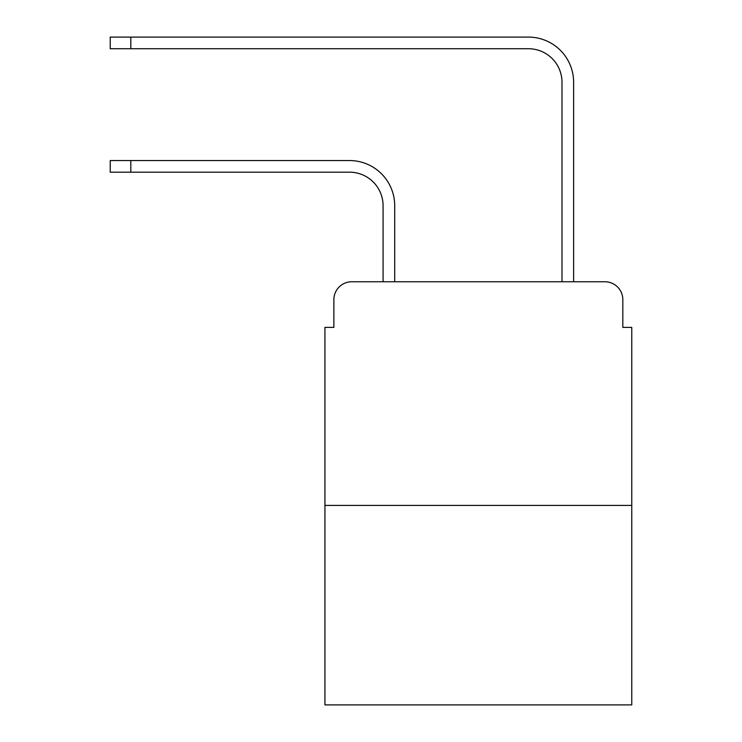 <?xml version="1.0" encoding="UTF-8"?>
<svg xmlns="http://www.w3.org/2000/svg" width="742" height="742" viewBox="0 0 742 742"><rect width="100%" height="100%" fill="white"/><g stroke="black" fill="none" stroke-linecap="round" stroke-linejoin="round"><path stroke-width="1.11" d="M333.872 299.657L333.872 327.389L333.872 299.657A17.891 17.891 0 0 1 351.764 281.765L383.076 281.765L383.076 205.729A33.548 33.548 0 0 0 349.528 172.181A33.548 33.548 -21 0 1 383.076 205.729A33.548 33.548 -21 0 0 349.528 172.181A33.548 33.548 -21 0 1 383.076 205.729A33.548 33.548 -21 0 0 349.528 172.181A33.548 33.548 -21 0 1 383.076 205.729A33.548 33.548 -21 0 0 349.528 172.181A33.548 33.548 -21 0 1 383.076 205.729A33.548 33.548 -21 0 0 349.528 172.181A33.548 33.548 -21 0 1 383.076 205.729A33.548 33.548 -21 0 0 349.528 172.181A33.548 33.548 -21 0 1 383.076 205.729A33.548 33.548 -21 0 0 349.528 172.181A33.548 33.548 -21 0 1 383.076 205.729A33.548 33.548 -21 0 0 349.528 172.181A33.548 33.548 -21 0 1 383.076 205.729A33.548 33.548 -21 0 0 349.528 172.181A33.548 33.548 -21 0 1 383.076 205.729A33.548 33.548 -21 0 0 349.528 172.181A33.548 33.548 -21 0 1 383.076 205.729A33.548 33.548 -21 0 0 349.528 172.181A33.548 33.548 -21 0 1 383.076 205.729A33.548 33.548 -21 0 0 349.528 172.181A33.548 33.548 -21 0 1 383.076 205.729A33.548 33.548 -21 0 0 349.528 172.181A33.548 33.548 -21 0 1 383.076 205.729A33.548 33.548 -21 0 0 349.528 172.181L110.233 172.181L110.233 160.55L130.805 160.55L130.805 172.181M631.767 505.413L324.931 505.413L324.931 704.9L631.767 704.9L631.767 327.389L622.826 327.389L622.826 299.657A17.891 17.891 0 0 0 604.934 281.765L351.764 281.765M324.931 505.413L324.931 327.389L333.872 327.389M130.805 160.55L349.528 160.55A45.179 45.179 159 0 1 394.707 205.729L394.707 281.765L408.573 281.765M548.125 281.765L561.991 281.765L561.991 82.279A33.548 33.548 0 0 0 528.443 48.731A33.548 33.548 21 0 1 561.991 82.279A33.548 33.548 21 0 0 528.443 48.731A33.548 33.548 21 0 1 561.991 82.279A33.548 33.548 21 0 0 528.443 48.731A33.548 33.548 21 0 1 561.991 82.279A33.548 33.548 21 0 0 528.443 48.731A33.548 33.548 21 0 1 561.991 82.279A33.548 33.548 21 0 0 528.443 48.731A33.548 33.548 21 0 1 561.991 82.279A33.548 33.548 21 0 0 528.443 48.731A33.548 33.548 21 0 1 561.991 82.279A33.548 33.548 21 0 0 528.443 48.731A33.548 33.548 21 0 1 561.991 82.279A33.548 33.548 21 0 0 528.443 48.731A33.548 33.548 21 0 1 561.991 82.279A33.548 33.548 21 0 0 528.443 48.731A33.548 33.548 21 0 1 561.991 82.279A33.548 33.548 21 0 0 528.443 48.731A33.548 33.548 21 0 1 561.991 82.279A33.548 33.548 21 0 0 528.443 48.731A33.548 33.548 21 0 1 561.991 82.279A33.548 33.548 21 0 0 528.443 48.731A33.548 33.548 21 0 1 561.991 82.279A33.548 33.548 21 0 0 528.443 48.731A33.548 33.548 21 0 1 561.991 82.279A33.548 33.548 21 0 0 528.443 48.731L110.233 48.731L110.233 37.1L130.805 37.1L130.805 48.731M573.622 281.765L573.622 82.279L573.622 281.765L573.622 82.279L573.622 281.765L573.622 82.279L573.622 281.765L573.622 82.279L573.622 281.765L573.622 82.279L573.622 281.765L573.622 82.279L573.622 281.765L573.622 82.279L573.622 281.765L573.622 82.279L573.622 281.765L573.622 82.279L573.622 281.765L573.622 82.279L573.622 281.765L573.622 82.279L573.622 281.765L573.622 82.279L573.622 281.765L573.622 82.279L573.622 281.765L604.934 281.765M622.826 327.389L622.826 299.657M573.622 82.279A45.179 45.179 -159 0 0 528.443 37.1L130.805 37.1"/></g></svg>

